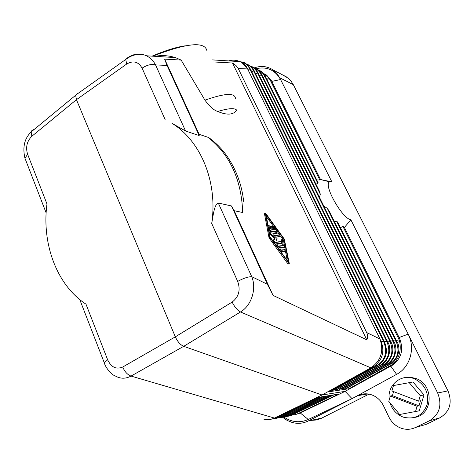 <?xml version="1.0" encoding="UTF-8"?>
<svg xmlns="http://www.w3.org/2000/svg" width="474" height="474" viewBox="0 0 474 474"><rect width="100%" height="100%" fill="white"/><g stroke="black" fill="none" stroke-linecap="round" stroke-linejoin="round"><path stroke-width="0.71" d="M256.227 68.677C266.945 66.336 275.056 69.951 280.578 79.519L279.684 77.736L293.317 84.68L447.977 390.872C452.569 402.627 449.867 411.616 439.872 417.825L429.314 420.835L415.384 427.53C411.017 429.551 406.467 429.841 401.733 428.401C395.991 426.434 391.708 422.642 388.887 417.013L383.436 405.661C380.782 400.364 376.842 396.75 371.628 394.824C366.835 393.23 362.255 393.509 357.894 395.654L367.836 393.93M254.242 67.889C261.056 65.489 267.324 66.176 273.036 69.945L276.792 73.363L279.684 77.736M264.693 213.661L265.268 213.193L265.713 213.395L284.299 239.056L289.33 263.728L269.86 237.373L265.274 213.294M287.285 260.623L285.472 251.202M285.312 250.361L284.696 247.185M283.351 240.188L284.104 239.453L288.524 262.329L270.079 236.959L266.056 214.55L284.104 239.453M283.304 239.939L280.418 235.957M279.103 234.144L274.055 226.608L273.178 226.217L273.646 227.396L275.495 229.943L273.581 229.576L272.212 226.673L271.033 225.79L272.574 229.38L270.636 229.001L270.221 226.714L268.871 225.357L269.546 229.232L270.672 230.785L277.474 231.863M273.249 226.062L266.435 216.671M271.762 81.404L280.578 79.519L331.889 181.921L329.774 181.886L320.543 179.545L271.424 80.722L266.643 75.135L264.095 73.76M344.397 227.473L350.867 219.788C341.902 218.455 322.622 183.651 329.774 181.886M350.867 219.788L408.167 334.14C415.603 348.224 410.046 367.439 396.59 374.359L352.034 398.646L345.113 391.358L392.342 365.258C401.514 358.498 403.901 349.516 399.511 338.317L344.379 227.443L342.874 226.329L340.439 227.751M447.977 390.872L437.668 393.011L408.167 334.14L399.114 337.518M392.342 365.258L346.885 390.375M415.011 417.357C433.26 414.519 434.036 384.58 416.101 378.554L410.662 377.268L405.631 377.535M399.511 338.317L398.533 338.353L399.612 341.274C401.425 350.517 399.28 358.107 393.171 364.044L349.154 388.692L328.595 391.832L371.906 367.729L370.875 367.842L322.042 394.996L345.108 391.358L298.774 413.583L300.243 412.961L308.26 419.49C299.876 423.128 291.759 422.322 283.926 417.067M282.569 417.239L287.126 420.408L292.156 422.47C297.785 423.993 303.2 423.472 308.402 420.906L357.894 395.654M437.668 393.011C442.366 405.157 439.582 414.436 429.314 420.835M308.26 419.49L352.034 398.646M398.533 338.353L342.874 226.329M331.468 181.803L320.554 179.528M316.733 179.93L319.855 180.002L320.543 179.545M318.125 182.733L317.936 183.515L264.824 76.338L265.499 76.581L318.125 182.733M315.885 184.072L317.936 183.515M254.734 68.351C257.501 69.554 259.634 71.604 261.133 74.501L261.814 74.75L319.417 191.212L320.3 194.186L319.529 197.421M393.651 341.298L329.489 211.576L327.303 208.347L323.807 206.089M393.331 340.646L396.104 341.28C399.938 351.044 397.775 358.7 389.616 364.239L390.167 364.245C395.766 362.486 402.379 349.587 396.685 341.215L396.104 341.28L336.576 221.145L334.437 221.577M336.576 221.145L337.666 222.164L396.661 341.167M25.537 159.744L24.944 158.209C22.414 147.171 24.488 138.414 31.154 131.932L32.013 130.303L33.601 129.651L31.515 131.636M152.065 56.139C165.479 50.457 176.589 47.009 185.381 45.794M156.035 56.388L157.172 55.944M128.081 57.816L127.577 57.787C133.804 53.586 140.108 52.922 146.49 55.79C150.353 57.715 153.375 60.761 155.549 64.926L185.571 131.02L171.967 123.323C200.745 140.819 217.963 182.194 211.706 223.444C213.229 215.593 214.141 204.543 218.271 203.014L231.472 205.959L267.407 284.299L251.73 276.674C256.784 288.518 251.647 305.481 240.519 311.969L183.711 346.316L322.042 394.996L274.41 418.062C270.666 419.816 266.874 420.1 263.04 418.903M104.588 363.653L104.286 362.806C105.418 367.474 111.396 374.863 115.514 376.078C120.491 378.904 125.669 378.904 131.055 376.078C127.518 374.81 124.739 371.788 122.725 367.012L175.327 336.842L76.444 99.67L31.865 136.257C26.888 141.252 25.483 147.272 27.634 154.317L24.944 158.203L46.15 212.891M298.774 413.583L294.763 414.726M300.243 412.961L343.289 392.229M291.711 415.177L295.438 414.554L298.099 413.571L338.762 394.054L317.799 397.443L275.631 417.831L271.264 419.2M329.797 395.5L288.074 415.591L283.594 416.877M333.222 394.949L291.747 414.898L287.327 416.172M291.599 414.163L291.747 414.898L292.393 414.851L334.081 394.806M287.914 414.851L288.074 415.591L288.731 415.544L330.656 395.363M327.179 395.926L285.01 416.249L279.802 417.6M323.647 396.495L281.23 416.966L275.951 418.335M320.051 397.076L277.391 417.689L271.566 419.123M338.827 388.55L338.999 389.539L339.574 389.527L383.703 365.051M384.011 364.879L383.436 364.879C391.708 359.251 393.906 351.477 390.025 341.547L390.623 341.481C396.382 349.99 389.681 363.096 384.011 364.879M390.594 341.434L258.075 72.895L257.382 72.635L390.025 341.547L387.157 340.895M380.859 365.205L380.272 365.211C388.603 359.535 390.813 351.696 386.914 341.689L387.513 341.618C393.313 350.197 386.565 363.404 380.859 365.205M380.539 365.383L336.131 390.043L335.545 390.061L335.361 389.053M377.648 365.537L377.055 365.549C385.439 359.825 387.667 351.921 383.744 341.825L384.361 341.76C388.496 351.886 386.263 359.813 377.648 365.537M377.322 365.721L332.63 390.57L332.031 390.594L331.919 389.984M371.906 367.729L374.626 365.987C382.405 359.648 384.651 351.678 381.363 342.086L379.994 339.023L366.675 332.558L238.244 68.534L236.016 65.542L232.485 63.024L366.793 339.811L273.06 295.403L234.186 210.687L242.712 212.524C241.491 179.646 229.908 154.565 207.968 137.288L199.133 134.314L164.632 59.126L167.014 65.43L199.187 135.576L185.571 131.02M247.629 68.949L246.433 66.751L243.352 63.463L242.149 62.858L247.629 68.949L379.994 339.023M384.331 341.707L250.432 69.097L249.715 68.825L383.744 341.825L380.989 341.197M275.631 417.831L274.41 418.062L131.055 376.078L183.711 346.316C180.345 344.841 177.554 341.683 175.327 336.842L232.136 302.08C234.583 306.962 237.379 310.257 240.519 311.969L370.875 367.842C380.978 360.797 384.011 351.193 379.982 339.023M79.762 299.574L104.286 362.806L107.645 359.778C111.2 367.291 116.231 369.702 122.725 367.012M167.014 65.43L155.549 64.926C151.627 63.818 147.141 64.891 142.087 68.149L165.106 119.501M199.133 134.314L199.187 135.576M164.632 59.126L181.145 60.074L204.958 100.162C209.567 106.514 213.839 110.282 217.767 111.473C226.993 115.372 233.315 114.951 236.739 110.199C234.731 107.811 228.409 108.238 217.767 111.473M210.841 139.143L207.968 137.288M213.721 61.946L232.485 63.024M289.187 263.817L288.074 264.036L269.042 237.871L269.86 237.373M264.474 213.798L269.042 237.871M127.577 57.787L125.734 59.463C128.721 57.307 131.085 56.021 132.815 55.6C134.598 54.433 144.937 54.131 146.49 55.79L175.368 57.591L181.145 60.074M154.814 56.311C161.788 55.073 168.637 55.499 175.368 57.591M152.729 56.181C186.318 43.181 204.347 41.25 206.824 50.392M228.693 60.915C232.568 59.748 236.319 59.979 239.957 61.614L242.149 62.858M366.793 339.811C367.984 337.601 367.942 335.183 366.675 332.558M267.407 284.299L273.06 295.403M218.271 203.014L251.73 276.674C248.038 276.709 243.358 278.285 237.687 281.408C240.715 289.964 238.866 296.854 232.136 302.08M231.472 205.959L234.186 210.687M27.634 154.317L46.979 203.992C41.57 243.82 56.916 285.295 85.984 304.154L107.645 359.778M77.789 93.242L75.633 95.132L76.444 99.67L126.706 64.026C133.295 60.275 138.426 61.65 142.087 68.149M240.496 61.881C244.584 62.527 247.653 64.837 249.715 68.825L248.228 70.17M247.067 64.5C249.887 65.708 252.055 67.788 253.578 70.745L386.914 341.689L383.993 341.019M387.489 341.564L254.283 71.011L253.578 70.745L251.961 72.22M250.93 66.437C253.72 67.646 255.871 69.708 257.382 72.635L255.8 74.092M349.154 388.692L348.888 387.086M389.877 364.405L346.298 388.52L345.747 388.514L345.587 387.566M386.814 364.725L342.963 389.018L342.4 389.024L342.234 388.052M327.303 208.347L393.088 341.416C396.945 351.258 394.765 358.972 386.553 364.559L387.116 364.559C392.75 362.788 399.404 349.788 393.675 341.345L390.268 340.77M263.455 73.399L268.764 77.866L270.227 80.13L271.424 80.722M319.855 180.002L270.227 80.13M258.484 70.235C261.227 71.432 263.343 73.464 264.824 76.338L263.301 77.754M310.754 420.408L316.466 419.988L321.135 418.435L369.027 394.119M420.859 425.93L426.31 424.331L439.872 417.825M282.415 74.803L288.47 78.382L290.947 80.971L293.317 84.68M389.984 402.847C392.122 409.512 396.323 414.181 402.58 416.853L403.522 417.197C414.833 419.78 422.684 415.603 427.068 404.654C429.16 392.851 424.941 384.236 414.412 378.809L413.98 378.643C400.945 373.334 386.837 385.546 389.296 399.665M409.157 382.595L420.272 395.683L418.631 401.164L391.88 390.961L393.485 385.558L412.984 381.979L424.005 394.919L419.247 410.816L399.647 414.501L388.781 401.395L390.386 396.003L392.395 395.624L393.586 391.613M424.005 394.919L420.272 395.683M418.631 401.164L420.515 400.749L418.992 405.839L392.395 395.624M418.992 405.839L417.102 406.277L390.386 396.003M417.102 406.277L415.467 411.752M283.873 247.76L277.397 247.025M276.372 245.034L276.893 244.714L278.037 246.504L284.287 247.511L284.678 246.67L283.523 240.679L282.208 239.334L283.369 245.556L276.893 244.714M282.439 245.408L281.42 240.051L282.22 239.566M281.675 239.66L281.42 240.051M271.43 229.155L270.405 226.969L271.205 226.471M270.506 226.116L270.405 226.969M274.144 229.683L272.846 227.887L273.646 227.396M272.651 226.542L272.503 227.289M272.603 227.502L272.846 227.887M268.841 230.086L269.866 231.282L276.662 232.408M274.387 242.884L280.999 243.837M269.505 233.783L274.416 238.375L273.071 241.082L273.889 240.579L275.038 242.362L281.609 243.47L280.691 241.521L276.004 240.715L277.077 238.541L273.243 234.831L280.211 236.105L279.299 234.18L270.198 232.71L271.027 234.304L275.228 237.877L273.889 240.579M274.203 235.649L279.607 236.473M284.673 251.658L280.401 251.155M279.387 249.17L279.909 248.85L281.052 250.639L285.289 251.291L284.364 249.33L279.909 248.85M274.416 238.375L275.228 237.877M390.837 366.183L396.59 374.359M391.802 365.572L390.807 365.679M259.58 75.935L261.133 74.501L320.3 194.186M299.284 413.352L298.099 413.571M295.438 414.554L295.219 413.494M326.313 396.063L284.341 416.302L284.175 415.544M280.377 416.243L280.549 417.019L322.776 396.637M276.609 417.357L276.697 417.748L319.186 397.218M338.999 389.539L383.436 364.879L381.931 364.547M378.732 364.873L380.272 365.211L335.545 390.061M375.609 365.229L377.055 365.549L332.031 390.594M235.442 98.337C234.873 92.614 224.712 93.224 204.958 100.162M238.244 68.534L247.612 68.943M211.706 223.444L237.687 281.408M75.603 95.315L31.154 131.932L31.865 136.257M393.171 364.044L391.21 363.611M399.612 341.274L396.341 340.528M345.747 388.514L389.616 364.239L388.17 363.919M385.078 364.233L386.553 364.559L342.4 389.024M266.969 79.543L268.764 77.866M75.633 95.132L125.734 59.463L126.706 64.026M268.586 236.893L269.398 236.39M321.882 418.08L308.402 420.906M288.074 264.036L288.897 263.544M426.31 424.331L415.384 427.53M277.326 246.93L278.037 246.504M283.482 247.997L284.287 247.511M268.118 226.045L268.882 225.571M268.776 229.712L269.546 229.232M269.866 231.282L270.672 230.785M276.461 232.533L277.26 232.041M279.411 236.597L280.211 236.105M270.216 234.802L271.027 234.304M273.107 240.976L273.919 240.472M274.322 242.795L275.038 242.362M280.798 243.956L281.609 243.47M280.335 251.072L281.052 250.639M284.477 251.777L285.289 251.291M264.474 213.691L265.268 213.193M261.749 74.614C260.392 71.491 257.856 69.24 254.147 67.859M282.771 417.173C285.235 416.889 287.09 416.409 288.334 415.739M278.99 417.896C281.467 417.606 283.339 417.126 284.601 416.445M275.145 418.625L280.815 417.167M270.441 419.377L276.964 417.896M286.492 416.468C288.944 416.178 290.787 415.698 292.008 415.04M212.5 59.902L239.957 61.614M171.967 123.323L172.684 123.566M243.689 201.586C241.823 184.943 236.336 169.888 227.236 156.432C222.152 149.168 216.085 142.958 209.046 137.798M250.355 68.949L246.918 64.375C244.489 62.829 245.413 62.515 240.128 61.697M254.212 70.863C252.849 67.687 250.272 65.406 246.492 64.02M258.01 72.753C255.764 69.637 256.321 68.297 250.343 65.951M264.842 74.228L266.643 75.135M265.434 76.444C264.071 73.34 261.559 71.106 257.886 69.737M416.101 378.554L414.412 378.809M281.408 239.82L282.208 239.334M268.083 225.849L268.871 225.357M272.378 226.708L273.178 226.217M270.233 226.282L271.033 225.79M269.404 233.202L270.198 232.71M273.036 69.945L286.794 77.072"/></g></svg>

